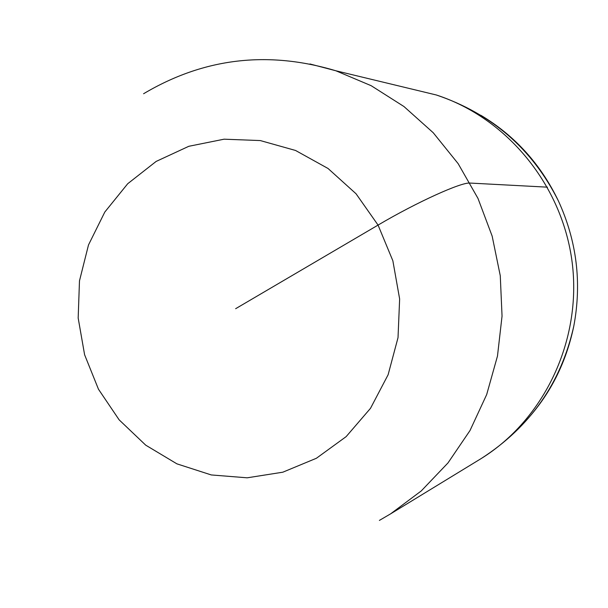 <?xml version="1.0" encoding="UTF-8"?>
<svg xmlns="http://www.w3.org/2000/svg" width="608" height="608" viewBox="0 0 608 608"><rect width="100%" height="100%" fill="white"/><g stroke="black" fill="none" stroke-linecap="round" stroke-linejoin="round"><path stroke-width="0.91" d="M478.177 460.4L481.247 458.523C544.456 419.224 581.788 340.305 572.234 262.975C562.681 185.645 507.232 117.99 436.331 94.985L407.292 87.985L436.331 94.985C507.232 117.99 562.681 185.645 572.234 262.975C581.788 340.298 544.456 419.224 481.247 458.523L478.177 460.4M514.915 431.847C545.399 403.37 565.022 368.136 573.785 326.162C581.94 282.75 576.787 240.95 558.326 200.762C540.649 164.137 514.801 135.63 480.784 115.254M235.646 308.697L378.062 225.089C416.913 202.13 461.654 181.891 470.128 183.069L547.443 187.165M309.936 63.969L335.829 70.764L371.184 85.705L403.963 106.537L433.23 132.742L458.151 163.651L477.994 198.436L492.168 236.147L500.27 275.736L502.048 316.092L497.473 356.075L486.681 394.569L470.022 430.502L447.997 462.916L421.253 490.937L390.579 513.866L481.247 458.523C530.26 426.93 561.108 382.812 573.785 326.162M156.15 161.424L188.799 146.3L224.086 139.186L260.277 140.562L295.541 150.465L328.046 168.484L356.06 193.785L378.062 225.089L392.859 260.779L399.638 298.976L398.02 337.653L388.117 374.748L370.5 408.325L346.142 436.635L316.388 458.272L282.819 472.196L247.182 477.812L211.288 474.947L176.92 463.851L145.722 445.162L119.16 419.87L98.473 389.234L84.603 354.745L78.174 318.037L79.481 280.85L88.494 244.948L104.812 212.04L127.71 183.73L156.15 161.424M558.281 200.678C532.213 148.861 491.568 113.635 436.331 94.985L335.829 70.764C267.786 50.365 203.703 58.018 143.587 93.738M379.392 520.41L390.579 513.866"/></g></svg>

